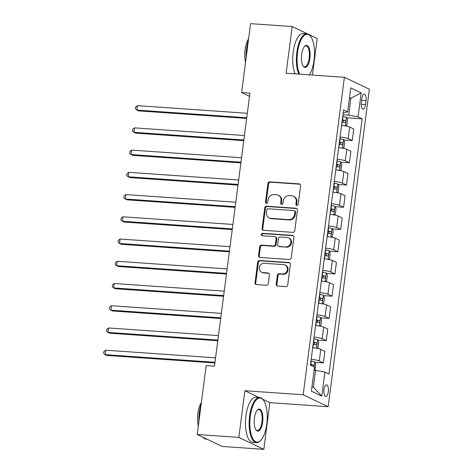 <?xml version="1.0" encoding="UTF-8"?>
<svg xmlns="http://www.w3.org/2000/svg" width="473" height="473" viewBox="0 0 473 473"><rect width="100%" height="100%" fill="white"/><g stroke="black" fill="none" stroke-linecap="round" stroke-linejoin="round"><path stroke-width="0.71" d="M296.896 205.448A1.248 1.135 -64.4 0 0 298.197 204.306L300.609 185.753A1.78 1.62 -64.4 0 0 299.202 183.896L269.787 181.851A1.78 1.62 -64.4 0 0 267.925 183.483L265.513 202.03A1.248 1.135 -64.4 0 0 266.5 203.331A1.248 1.135 -64.4 0 0 267.801 202.19L268.114 199.789A5.688 5.179 -64.4 0 1 274.068 194.569L276.522 194.734A5.688 5.179 -64.4 0 1 278.248 195.189A5.688 5.179 -64.4 0 1 281.027 200.688L280.714 203.088A1.248 1.135 -64.4 0 0 281.701 204.389A1.248 1.135 -64.4 0 0 283.002 203.248L283.315 200.848A5.688 5.179 -64.4 0 1 289.269 195.627L291.717 195.792A5.688 5.179 -64.4 0 1 293.449 196.248A5.688 5.179 -64.4 0 1 296.222 201.746L295.909 204.147A1.248 1.135 -64.4 0 0 296.896 205.448A1.248 1.135 -64.4 0 1 296.589 204.466L295.909 204.147M328.309 391.679A5.794 2.253 94 0 0 326.553 384.868A5.794 2.253 94 0 0 323.987 389.616A5.794 2.253 94 0 0 325.749 396.433A5.794 2.253 94 0 0 328.309 391.679M276.197 284.202A1.78 1.62 -64.4 0 0 277.604 286.064L285.858 286.638A1.78 1.62 -64.4 0 0 287.72 285.006L290.392 264.407A1.78 1.62 -64.4 0 0 288.985 262.545L259.571 260.499A1.78 1.62 -64.4 0 0 257.708 262.131L255.036 282.73A1.78 1.62 -64.4 0 0 256.443 284.592L266.411 285.284A1.78 1.62 -64.4 0 0 268.268 283.652L269.415 274.837A1.78 1.62 -64.4 0 0 268.008 272.974L263.065 272.631A4.754 4.334 -64.4 0 1 261.622 272.253A4.754 4.334 -64.4 0 1 259.47 266.861A4.754 4.334 -64.4 0 1 264.277 263.29L283.646 264.638A4.754 4.334 -64.4 0 1 285.089 265.022A4.754 4.334 -64.4 0 1 287.241 270.414A4.754 4.334 -64.4 0 1 282.428 273.979L279.2 273.755A1.78 1.62 -64.4 0 0 277.344 275.387L276.197 284.202L276.871 284.527A1.78 1.62 -64.4 0 0 277.42 286.041M244.896 390.722L238.835 437.407L197.211 434.51L222.192 446.453L263.816 449.35L269.876 402.659L328.15 406.715L303.169 394.778L244.896 390.722L258.938 397.432M307.474 33.849L292.196 26.547L286.13 73.238L344.403 77.294L303.169 394.778M292.196 26.547L250.572 23.65L241.62 92.572L249.531 96.35M197.211 434.51L206.163 365.588L214.488 366.167L249.945 93.151L241.62 92.572M292.911 232.344A1.78 1.62 -64.4 0 0 294.768 230.712L297.446 210.113A1.78 1.62 -64.4 0 0 296.039 208.25L266.624 206.204A1.78 1.62 -64.4 0 0 264.762 207.836L262.083 228.435A1.78 1.62 -64.4 0 0 263.491 230.298L292.911 232.344M293.922 237.257L291.244 257.856A1.78 1.62 -64.4 0 1 289.381 259.494L259.967 257.442A1.78 1.62 -64.4 0 1 258.56 255.586L259.707 246.764A1.78 1.62 -64.4 0 1 261.563 245.132L273.495 245.966A1.78 1.62 -64.4 0 0 275.357 244.334L276.114 238.487A1.78 1.62 -64.4 0 0 274.707 236.624L262.29 235.761A1.248 1.135 -64.4 0 1 261.344 234.247A1.248 1.135 -64.4 0 1 262.604 233.319L292.509 235.4A1.78 1.62 -64.4 0 1 293.922 237.257M361.851 98.668L361.342 102.582A5.617 2.182 94 0 0 363.045 109.18A5.617 2.182 94 0 0 365.528 104.58L366.037 100.666A5.617 2.182 94 0 0 364.328 94.068A5.617 2.182 94 0 0 361.851 98.668M328.15 406.715L369.383 89.237L344.403 77.294M343.215 112.698L347.655 111.906L343.569 109.949L310.418 365.186L314.504 367.137L311.388 391.147L321.782 396.12L313.345 387.251L315.538 370.353L314.102 370.253M347.655 111.906L350.771 87.895L361.171 92.862L358.049 116.872L348.69 115.122L342.949 114.72M346.632 117.747L362.135 118.829L358.049 116.872M362.135 118.829L328.983 374.06L324.904 372.109L321.782 396.12M312.422 75.065L317.176 38.49L308.857 34.511M238.835 437.407L263.816 449.35M349.441 98.124L350.883 98.224L349.517 97.568M348.69 115.122L350.883 98.224L361.171 92.862M311.979 386.595L313.345 387.251M343.741 139.978L352.255 140.576L353.757 129.011L349.671 127.06A7.243 1.011 -172.6 0 0 341.559 125.41L342.292 122.058A4.801 0.674 7.4 0 1 345.03 122.637L345.142 122.655M340.856 162.215L349.364 162.807L350.865 151.248L346.786 149.291A7.243 1.011 -172.6 0 0 338.674 147.641L339.401 144.289A4.801 0.674 7.4 0 1 342.145 144.868L342.251 144.892M337.97 184.446L346.478 185.038L347.98 173.479L343.895 171.528A7.243 1.011 -172.6 0 0 335.789 169.878L336.516 166.52A4.801 0.674 7.4 0 1 339.259 167.099L339.366 167.123M335.079 206.677L343.593 207.275L345.095 195.71L341.009 193.759A7.243 1.011 -172.6 0 0 332.897 192.109L333.625 188.751A4.801 0.674 7.4 0 1 336.368 189.336L336.474 189.354M332.194 228.914L340.702 229.506L342.204 217.941L338.118 215.99A7.243 1.011 -172.6 0 0 330.012 214.34L330.739 210.988A4.801 0.674 7.4 0 1 333.483 211.567L333.589 211.585M329.303 251.145L337.817 251.737L339.318 240.178L335.233 238.221A7.243 1.011 -172.6 0 0 327.121 236.571M326.417 273.376L334.931 273.968L336.433 262.409L332.348 260.457A7.243 1.011 -172.6 0 0 324.236 258.808M323.532 295.607L332.04 296.204L333.542 284.64L329.456 282.688A7.243 1.011 -172.6 0 0 321.35 281.039M320.641 317.844L329.155 318.435L330.657 306.876L326.571 304.919A7.243 1.011 -172.6 0 0 318.459 303.27M317.755 340.075L326.264 340.666L327.765 329.107L323.686 327.156A7.243 1.011 -172.6 0 0 315.574 325.507M314.87 362.306L323.378 362.903L324.88 351.338L320.795 349.387A7.243 1.011 -172.6 0 0 312.688 347.738M352.255 140.576L348.169 138.619A7.243 1.011 -172.6 0 0 340.057 136.969M349.364 162.807L345.284 160.855A7.243 1.011 -172.6 0 0 337.172 159.206M346.478 185.038L342.393 183.086A7.243 1.011 -172.6 0 0 334.287 181.437M343.593 207.275L339.508 205.317A7.243 1.011 -172.6 0 0 331.396 203.668M340.702 229.506L336.622 227.554A7.243 1.011 -172.6 0 0 328.51 225.905M337.817 251.737L333.731 249.785A7.243 1.011 -172.6 0 0 325.619 248.136M334.931 273.968L330.846 272.016A7.243 1.011 -172.6 0 0 322.734 270.367M332.04 296.204L327.955 294.247A7.243 1.011 -172.6 0 0 319.849 292.598M329.155 318.435L325.069 316.484A7.243 1.011 -172.6 0 0 316.957 314.835M326.264 340.666L322.184 338.715A7.243 1.011 -172.6 0 0 314.072 337.066M323.378 362.903L319.293 360.946A7.243 1.011 -172.6 0 0 311.187 359.297M315.538 370.353L324.904 372.109M269.876 402.659L262.681 399.224M296.589 204.466L296.896 202.066A5.688 5.179 -64.4 0 0 294.123 196.573L293.449 196.248M278.248 195.189L278.922 195.515A5.688 5.179 -64.4 0 1 281.701 201.013L281.388 203.414A1.248 1.135 -64.4 0 0 281.689 204.389M300.059 184.245A1.78 1.62 -64.4 0 0 299.876 184.222L270.461 182.17A1.78 1.62 -64.4 0 0 268.599 183.802L266.193 202.355A1.248 1.135 -64.4 0 0 266.488 203.331M296.896 208.599A1.78 1.62 -64.4 0 0 296.713 208.575L267.298 206.524A1.78 1.62 -64.4 0 0 265.436 208.155L262.757 228.761A1.78 1.62 -64.4 0 0 263.313 230.274M294.91 211.869A1.248 1.135 -64.4 0 0 293.922 210.568L268.102 208.77A1.248 1.135 -64.4 0 0 266.802 209.917L266.47 212.448A5.688 5.179 -64.4 0 0 269.243 217.941A5.688 5.179 -64.4 0 0 270.976 218.396L288.625 219.626A5.688 5.179 -64.4 0 0 294.578 214.405L294.91 211.869L295.584 212.194A1.248 1.135 -64.4 0 0 294.975 210.993L294.301 210.668M269.243 217.941L269.923 218.266A5.688 5.179 -64.4 0 0 271.65 218.721L270.976 218.396M295.584 212.194L295.253 214.724A5.688 5.179 -64.4 0 1 289.299 219.951L271.65 218.721M275.251 236.766L275.925 237.091A1.78 1.62 -64.4 0 1 276.794 238.806L276.031 244.653A1.78 1.62 -64.4 0 1 274.169 246.291L262.243 245.457A1.78 1.62 -64.4 0 0 260.381 247.089L259.234 255.905A1.78 1.62 -64.4 0 0 259.783 257.418M293.366 235.743A1.78 1.62 -64.4 0 0 293.189 235.72L263.278 233.638A1.248 1.135 -64.4 0 0 262.279 235.761M285.875 246.829A4.754 4.334 -64.4 0 0 290.682 243.258A4.754 4.334 -64.4 0 0 288.53 237.866A4.754 4.334 -64.4 0 0 287.087 237.487L280.264 237.014A1.78 1.62 -64.4 0 0 278.402 238.646L277.645 244.494A1.78 1.62 -64.4 0 0 279.052 246.35L286.549 247.148A4.754 4.334 -64.4 0 0 291.356 243.583A4.754 4.334 -64.4 0 0 289.21 238.191L288.53 237.866M278.514 246.208L279.188 246.534A1.78 1.62 -64.4 0 0 279.726 246.675L279.052 246.35M286.549 247.148L279.726 246.675M285.089 265.022L285.763 265.341A4.754 4.334 -64.4 0 1 287.915 270.733A4.754 4.334 -64.4 0 1 283.108 274.305L279.88 274.08A1.78 1.62 -64.4 0 0 278.018 275.712L276.871 284.527M261.622 272.253L262.296 272.578A4.754 4.334 -64.4 0 0 263.739 272.956L263.065 272.631M268.865 273.323A1.78 1.62 -64.4 0 0 268.682 273.299L263.739 272.956M289.843 262.893A1.78 1.62 -64.4 0 0 289.659 262.87L260.245 260.818A1.78 1.62 -64.4 0 0 258.382 262.456L255.71 283.055A1.78 1.62 -64.4 0 0 256.26 284.569M345.698 125.989L346.886 125.138L347.578 119.805L346.461 117.381A4.801 0.674 -172.6 0 0 343.008 116.541L342.718 116.494M247.332 113.289L137.442 105.639L136.863 110.085L138.554 110.889L246.664 118.416M345.03 122.637C345.917 122.194 346.011 121.484 345.308 120.503A4.801 0.674 -172.6 0 0 342.564 119.923L342.281 119.876M342.239 120.207A2.448 0.343 7.4 0 1 342.913 120.337L343.564 121.803M137.442 105.639L135.609 107.064L135.379 108.843L136.863 110.085L246.752 117.736M342.813 148.22L344.001 147.369L344.693 142.036L343.569 139.612A4.801 0.674 -172.6 0 0 340.117 138.772L339.833 138.731M244.446 135.52L134.557 127.87L133.977 132.316L135.662 133.126L243.778 140.652M342.145 144.868C343.031 144.425 343.12 143.715 342.422 142.734A4.801 0.674 -172.6 0 0 339.679 142.154L339.389 142.107M339.348 142.444A2.448 0.343 7.4 0 1 340.028 142.568L340.672 144.034M134.557 127.87L132.724 129.295L132.493 131.074L133.977 132.316L243.867 139.967M339.921 170.457L341.11 169.606L341.802 164.267L340.684 161.843A4.801 0.674 -172.6 0 0 337.231 161.009L336.942 160.962M241.555 157.751L131.665 150.101L131.092 154.547L132.777 155.357L240.887 162.883M339.259 167.099C340.14 166.662 340.235 165.946 339.531 164.965A4.801 0.674 -172.6 0 0 336.794 164.385L336.504 164.344M336.463 164.675A2.448 0.343 7.4 0 1 337.137 164.799L337.787 166.265M131.665 150.101L129.833 151.526L129.602 153.305L131.092 154.547L240.976 162.198M337.036 192.688L338.225 191.837L338.916 186.504L337.799 184.08A4.801 0.674 -172.6 0 0 334.346 183.24L334.056 183.193M238.67 179.982L128.78 172.338L128.201 176.784L129.892 177.588L238.002 185.114M336.368 189.336C337.255 188.893 337.344 188.183 336.646 187.202A4.801 0.674 -172.6 0 0 333.903 186.616L333.619 186.575M333.571 186.906A2.448 0.343 7.4 0 1 334.251 187.036L334.896 188.496M128.78 172.338L126.947 173.762L126.717 175.542L128.201 176.784L238.09 184.435M334.151 214.919L335.333 214.068L336.031 208.735L334.908 206.311A4.801 0.674 -172.6 0 0 331.455 205.471L331.171 205.43M235.779 202.219L125.889 194.569L125.315 199.015L127.001 199.819L235.116 207.345M333.483 211.567C334.364 211.124 334.458 210.414 333.761 209.433A4.801 0.674 -172.6 0 0 331.017 208.853L330.728 208.806M330.686 209.137A2.448 0.343 7.4 0 1 331.36 209.267L332.011 210.733M125.889 194.569L124.062 195.993L123.831 197.773L125.315 199.015L235.205 206.666M309.395 74.858A22.101 8.591 94 0 0 314.025 60.313A22.101 8.591 94 0 0 310.791 36.64A22.101 8.591 94 0 0 297.552 52.438A22.101 8.591 94 0 0 299.657 74.178M298.794 74.119A22.645 8.798 -86 0 1 296.849 52.308A22.645 8.798 -86 0 1 306.859 33.754A22.645 8.798 -86 0 1 310.418 36.119L310.791 36.64M309.904 58.345A11.05 4.292 -86 0 1 303.282 66.244A11.05 4.292 -86 0 1 301.668 54.407A11.05 4.292 -86 0 1 304.677 46.253A11.05 4.292 -86 0 1 308.975 47.738A11.05 4.292 -86 0 1 309.904 58.345M303.098 65.966A10.507 4.086 94 0 0 304.559 66.823A10.507 4.086 94 0 0 309.2 58.214A10.507 4.086 94 0 0 306.019 45.857A10.507 4.086 94 0 0 304.452 46.502M246.114 57.972A22.645 8.798 -86 0 1 246.569 48.808A22.645 8.798 -86 0 1 248.408 40.306M245.54 62.412A16.301 6.338 -86 0 1 245.103 49.671A16.301 6.338 -86 0 1 248.603 38.81M295.134 73.865A22.645 8.798 -86 0 1 293.183 52.054A22.645 8.798 -86 0 1 303.199 33.5L306.859 33.754M266.784 424.039A22.101 8.591 94 0 0 263.556 400.365A22.101 8.591 94 0 0 250.312 416.163A22.101 8.591 94 0 0 252.174 437.377A22.101 8.591 94 0 0 260.771 440.339A22.101 8.591 94 0 0 266.784 424.039M260.771 440.339L260.327 440.806A22.645 8.798 -86 0 1 256.472 442.657A22.645 8.798 -86 0 1 249.608 416.033A22.645 8.798 -86 0 1 259.618 397.48A22.645 8.798 -86 0 1 263.177 399.845L263.556 400.365M262.663 422.07A11.05 4.292 -86 0 1 256.047 429.969A11.05 4.292 -86 0 1 254.427 418.132A11.05 4.292 -86 0 1 257.436 409.985A11.05 4.292 -86 0 1 261.735 411.463A11.05 4.292 -86 0 1 262.663 422.07M255.858 429.691A10.507 4.086 94 0 0 257.318 430.548A10.507 4.086 94 0 0 261.965 421.94A10.507 4.086 94 0 0 258.778 409.588A10.507 4.086 94 0 0 257.211 410.233M198.873 421.697A22.645 8.798 -86 0 1 199.328 412.533A22.645 8.798 -86 0 1 201.173 404.031M198.299 426.138A16.301 6.338 -86 0 1 197.862 413.396A16.301 6.338 -86 0 1 201.362 402.541M256.472 442.657L252.813 442.397A22.645 8.798 -86 0 1 245.948 415.779A22.645 8.798 -86 0 1 255.958 397.225L259.618 397.48M207.05 439.216L206.193 439.157A22.645 8.798 -86 0 1 203.029 437.294M331.26 237.156L332.448 236.305L333.14 230.966L332.022 228.542A4.801 0.674 -172.6 0 0 328.569 227.702L328.28 227.661M327.511 236.612A4.801 0.674 -172.6 0 0 327.411 236.601L327.127 236.553M232.893 224.45L123.004 216.8L122.424 221.246L124.115 222.056L232.225 229.582M327.564 233.171L327.854 233.219A4.801 0.674 7.4 0 1 330.592 233.798C331.478 233.355 331.573 232.645 330.869 231.664A4.801 0.674 -172.6 0 0 328.132 231.084L327.842 231.037M327.801 231.374A2.448 0.343 7.4 0 1 328.475 231.498L329.125 232.964M123.004 216.8L121.171 218.224L120.94 220.004L122.424 221.246L232.314 228.897M328.374 259.387L329.563 258.536L330.255 253.197L329.131 250.773A4.801 0.674 -172.6 0 0 325.678 249.939L325.394 249.892M324.626 258.849A4.801 0.674 -172.6 0 0 324.525 258.832L324.242 258.784M230.008 246.681L120.118 239.036L119.539 243.483L121.23 244.287L229.34 251.813M324.679 255.408L324.963 255.45A4.801 0.674 7.4 0 1 327.706 256.035C328.593 255.591 328.682 254.876 327.984 253.9A4.801 0.674 -172.6 0 0 325.241 253.315L324.957 253.274M324.91 253.605A2.448 0.343 7.4 0 1 325.59 253.729L326.234 255.195M120.118 239.036L118.285 240.461L118.055 242.235L119.539 243.483L229.429 251.128M325.483 281.618L326.672 280.767L327.369 275.434L326.246 273.01A4.801 0.674 -172.6 0 0 322.793 272.17L322.503 272.123M321.741 281.08A4.801 0.674 -172.6 0 0 321.64 281.063L321.35 281.021M227.117 268.918L117.227 261.267L116.654 265.714L118.339 266.518L226.455 274.044M321.788 277.639L322.078 277.686A4.801 0.674 7.4 0 1 324.821 278.266C325.702 277.822 325.796 277.113 325.099 276.131A4.801 0.674 -172.6 0 0 322.355 275.552L322.066 275.505M322.024 275.836A2.448 0.343 7.4 0 1 322.698 275.966L323.349 277.432M117.227 261.267L115.4 262.692L115.17 264.472L116.654 265.714L226.543 273.364M322.598 303.849L323.786 302.998L324.478 297.665L323.361 295.241A4.801 0.674 -172.6 0 0 319.908 294.401L319.618 294.36M318.849 303.311A4.801 0.674 -172.6 0 0 318.749 303.294L318.465 303.252M224.232 291.149L114.342 283.498L113.762 287.945L115.453 288.755L223.563 296.281M318.903 299.87L319.192 299.917A4.801 0.674 7.4 0 1 321.93 300.497C322.817 300.053 322.911 299.344 322.208 298.362A4.801 0.674 -172.6 0 0 319.464 297.783L319.18 297.736M319.139 298.073A2.448 0.343 7.4 0 1 319.813 298.197L320.463 299.663M114.342 283.498L112.509 284.923L112.278 286.703L113.762 287.945L223.652 295.595M319.713 326.086L320.901 325.235L321.593 319.896L320.469 317.472A4.801 0.674 -172.6 0 0 317.016 316.638L316.733 316.591M315.964 325.542A4.801 0.674 -172.6 0 0 315.863 325.53L315.574 325.483M221.346 313.38L111.457 305.729L110.877 310.176L112.562 310.986L220.678 318.512M316.017 322.107L316.301 322.148A4.801 0.674 7.4 0 1 319.044 322.728C319.931 322.29 320.02 321.575 319.322 320.593A4.801 0.674 -172.6 0 0 316.579 320.014L316.289 319.973M316.248 320.304A2.448 0.343 7.4 0 1 316.928 320.428L317.572 321.894M111.457 305.729L109.624 307.154L109.393 308.934L110.877 310.176L220.767 317.826M316.821 348.317L318.01 347.466L318.701 342.133L317.584 339.709A4.801 0.674 -172.6 0 0 314.131 338.869L313.841 338.822M313.073 347.779A4.801 0.674 -172.6 0 0 312.978 347.761L312.688 347.714M218.455 335.611L108.565 327.966L107.992 332.413L109.677 333.217L217.787 340.743M313.126 344.338L313.416 344.379A4.801 0.674 7.4 0 1 316.159 344.965C317.04 344.521 317.135 343.812 316.431 342.83A4.801 0.674 -172.6 0 0 313.694 342.245L313.404 342.204M313.363 342.535A2.448 0.343 7.4 0 1 314.037 342.665L314.687 344.125M108.565 327.966L106.732 329.391L106.502 331.171L107.992 332.413L217.876 340.063M314.332 370.264L315.124 369.697L315.816 364.364L314.699 361.94A4.801 0.674 -172.6 0 0 311.246 361.1L310.956 361.059M215.57 357.848L105.68 350.197L105.101 354.644L106.792 355.448L214.902 362.974M313.871 366.835L314.019 365.86L313.546 365.061A4.801 0.674 -172.6 0 0 310.802 364.482L310.519 364.435M310.471 364.766A2.448 0.343 7.4 0 1 311.151 364.896L313.546 365.061M105.68 350.197L103.847 351.622L103.617 353.402L105.101 354.644L214.99 362.294M348.169 138.619L349.671 127.06M345.284 160.855L346.786 149.291M342.393 183.086L343.895 171.528M339.508 205.317L341.009 193.759M336.622 227.554L338.118 215.99M333.731 249.785L335.233 238.221M330.846 272.016L332.348 260.457M327.955 294.247L329.456 282.688M325.069 316.484L326.571 304.919M322.184 338.715L323.686 327.156M319.293 360.946L320.795 349.387M361.626 100.359L366.037 100.666M361.224 104.279L365.528 104.58M296.896 202.066L296.222 201.746M281.388 203.414L280.714 203.088M281.701 201.013L281.027 200.688M266.193 202.355L265.513 202.03M268.599 183.802L267.925 183.483M270.461 182.17L269.787 181.851M299.876 184.222L299.202 183.896M262.757 228.761L262.083 228.435M265.436 208.155L264.762 207.836M267.298 206.524L266.624 206.204M296.713 208.575L296.039 208.25M289.299 219.951L288.625 219.626M295.253 214.724L294.578 214.405M259.234 255.905L258.56 255.586M260.381 247.089L259.707 246.764M262.243 245.457L261.563 245.132M274.169 246.291L273.495 245.966M276.031 244.653L275.357 244.334M276.794 238.806L276.114 238.487M263.278 233.638L262.604 233.319M293.189 235.72L292.509 235.4M278.018 275.712L277.344 275.387M279.88 274.08L279.2 273.755M283.108 274.305L282.428 273.979M268.682 273.299L268.008 272.974M255.71 283.055L255.036 282.73M258.382 262.456L257.708 262.131M260.245 260.818L259.571 260.499M289.659 262.87L288.985 262.545M345.385 125.936L346.49 117.44M342.564 119.923L343.008 116.541M342.913 120.337L345.308 120.503M342.499 148.167L343.599 139.671M339.679 142.154L340.117 138.772M340.028 142.568L342.422 142.734M339.608 170.398L340.714 161.908M336.794 164.385L337.231 161.009M337.137 164.799L339.531 164.965M336.723 192.629L337.823 184.139M333.903 186.616L334.346 183.24M334.251 187.036L336.646 187.202M333.837 214.866L334.937 206.37M331.017 208.853L331.455 205.471M331.36 209.267L333.761 209.433M330.946 237.097L332.052 228.601M328.132 231.084L328.569 227.702M327.411 236.601L327.854 233.219M328.475 231.498L330.869 231.664M328.061 259.328L329.161 250.838M325.241 253.315L325.678 249.939M324.525 258.832L324.963 255.45M325.59 253.729L327.984 253.9M325.17 281.565L326.275 273.069M322.355 275.552L322.793 272.17M321.64 281.063L322.078 277.686M322.698 275.966L325.099 276.131M322.284 303.796L323.39 295.3M319.464 297.783L319.908 294.401M318.749 303.294L319.192 299.917M319.813 298.197L322.208 298.362M319.399 326.027L320.499 317.537M316.579 320.014L317.016 316.638M315.863 325.53L316.301 322.148M316.928 320.428L319.322 320.593M316.508 348.258L317.614 339.768M313.694 342.245L314.131 338.869M312.978 347.761L313.416 344.379M314.037 342.665L316.431 342.83M314.084 366.936L314.722 361.999M310.802 364.482L311.246 361.1"/></g></svg>
